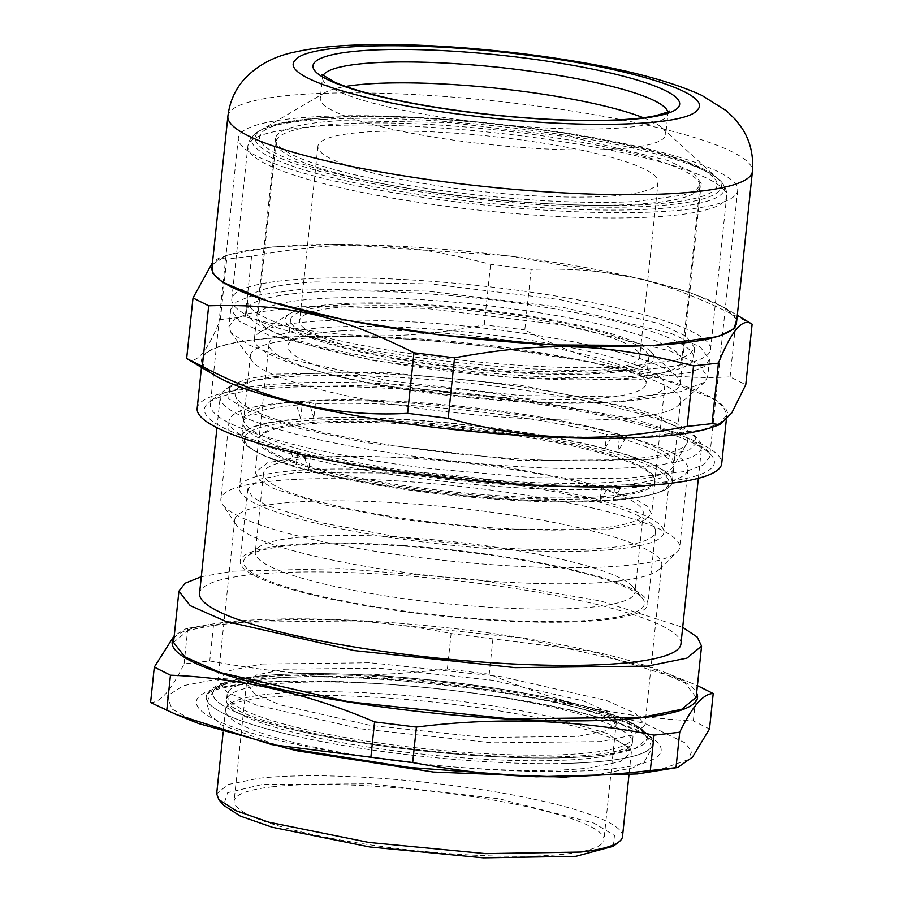 <?xml version="1.0" encoding="UTF-8"?>
<svg xmlns="http://www.w3.org/2000/svg" width="903" height="903" viewBox="0 0 903 903"><rect width="100%" height="100%" fill="white"/><g stroke="black" fill="none" stroke-linecap="round" stroke-linejoin="round"><path stroke-width="0.68" stroke-dasharray="4.51 3.39" d="M483.319 606.839A190.883 31.176 -174 0 1 255.278 552.275A190.883 31.176 -174 0 1 258.439 547.41A190.883 31.176 -174 0 1 406.926 537.612A190.883 31.176 -174 0 1 632.879 586.769A190.883 31.176 -174 0 1 634.967 592.176A190.883 31.176 -174 0 1 483.319 606.839M484.358 619.221A201.538 32.914 -174 0 1 246.914 556.485A201.538 32.914 -174 0 1 403.686 546.134A201.538 32.914 -174 0 1 642.259 598.034A201.538 32.914 -174 0 1 484.358 619.221M403.009 545.525A204.947 33.479 -174 0 1 647.846 604.107A204.947 33.479 -174 0 1 485.035 619.842A204.947 33.479 -174 0 1 240.187 561.26A204.947 33.479 -174 0 1 403.009 545.525M491.627 527.803A190.883 31.176 -174 0 1 263.586 473.24A190.883 31.176 -174 0 1 415.222 458.577A190.883 31.176 -174 0 1 643.263 513.141A190.883 31.176 -174 0 1 491.627 527.803M410.617 473.07A204.947 33.479 -174 0 1 655.465 531.653A204.947 33.479 -174 0 1 492.654 547.387L402.174 537.816L321.445 522.814L266.374 505.33L252.118 496.729L247.806 488.805L260.482 478.985L294.762 472.698L410.617 473.07M493.309 529.327L405.334 520.015L326.83 505.42L273.27 488.421L259.398 480.057L255.21 472.359L267.536 462.81L300.88 456.692L413.54 457.053L501.526 466.354L580.031 480.949L633.579 497.959L647.451 506.312L651.639 514.021L639.313 523.571L605.981 529.689L493.309 529.327M408.935 471.547A213.368 34.845 -174 0 1 663.84 532.533A213.368 34.845 -174 0 1 494.336 548.911A213.368 34.845 -174 0 1 239.43 487.925A213.368 34.845 -174 0 1 408.935 471.547M496.718 496.921A199.303 32.553 -174 0 1 258.619 439.953A199.303 32.553 -174 0 1 416.949 424.647A199.303 32.553 -174 0 1 655.047 481.615A199.303 32.553 -174 0 1 496.718 496.921M414.138 422.096A213.368 34.845 -174 0 1 669.033 483.082A213.368 34.845 -174 0 1 499.528 499.472A213.368 34.845 -174 0 1 244.634 438.474A213.368 34.845 -174 0 1 414.138 422.096M615.462 401.858A214.067 34.957 -174 0 1 382.579 385.05A214.067 34.957 -174 0 1 254.386 339.088A214.067 34.957 -174 0 1 259.68 332.417A214.067 34.957 -174 0 1 319.075 321.073A214.067 34.957 -174 0 1 531.336 334.494A214.067 34.957 -174 0 1 676.37 376.212A214.067 34.957 -174 0 1 680.162 383.843A214.067 34.957 -174 0 1 615.462 401.858M597.899 373.628A185.228 30.25 -174 0 1 379.316 355.94A185.228 30.25 -174 0 1 290.032 313.544A185.228 30.25 -174 0 1 341.436 303.713A185.228 30.25 -174 0 1 525.094 315.339A185.228 30.25 -174 0 1 650.6 351.436A185.228 30.25 -174 0 1 597.899 373.628M340.149 120.652A214.067 34.957 6 0 0 275.449 138.678A214.067 34.957 6 0 0 403.641 184.641A214.067 34.957 6 0 0 636.525 201.448L683.684 195.014L696.439 189.765L701.225 183.422L693.109 172.36L667.328 160.316L573.033 137.459L450.145 122.56L340.149 120.652M347.892 354.856A213.108 34.811 -174 0 1 257.727 316.4A213.108 34.811 -174 0 1 373.515 297.651A213.108 34.811 -174 0 1 591.442 322.484A213.108 34.811 -174 0 1 681.607 360.952A213.108 34.811 -174 0 1 565.82 379.689A213.108 34.811 -174 0 1 347.892 354.856M366.246 180.273A213.108 34.811 -174 0 1 276.081 141.805A213.108 34.811 -174 0 1 391.868 123.068A213.108 34.811 -174 0 1 609.796 147.889A213.108 34.811 -174 0 1 699.949 186.357A213.108 34.811 -174 0 1 584.173 205.105A213.108 34.811 -174 0 1 366.246 180.273M518.604 126.905A234.396 38.287 -174 0 1 706.327 170.656A234.396 38.287 -174 0 1 716.689 177.643A234.396 38.287 -174 0 1 650.51 206.2A234.396 38.287 -174 0 1 457.877 197.023A234.396 38.287 -174 0 1 261.52 129.795A234.396 38.287 -174 0 1 273.112 125.122A234.396 38.287 -174 0 1 325.972 117.729A234.396 38.287 -174 0 1 518.604 126.905M390.299 177.067A171.017 27.937 -174 0 1 317.935 146.207A171.017 27.937 -174 0 1 410.854 131.161A171.017 27.937 -174 0 1 585.742 151.094A171.017 27.937 -174 0 1 658.095 181.954A171.017 27.937 -174 0 1 565.176 197.001A171.017 27.937 -174 0 1 390.299 177.067M643.387 117.74A173.681 28.365 -174 0 1 662.305 128.023A173.681 28.365 -174 0 1 665.759 134.558A173.681 28.365 -174 0 1 470.531 142.381A173.681 28.365 -174 0 1 320.305 98.258A173.681 28.365 -174 0 1 325.035 92.58A173.681 28.365 -174 0 1 345.68 86.451M371.946 351.662A171.017 27.937 -174 0 1 299.593 320.791A171.017 27.937 -174 0 1 392.5 305.756A171.017 27.937 -174 0 1 567.389 325.678A171.017 27.937 -174 0 1 639.742 356.55A171.017 27.937 -174 0 1 546.834 371.584A171.017 27.937 -174 0 1 371.946 351.662M345.002 304.695A180.069 29.415 -174 0 1 540.908 318.827A180.069 29.415 -174 0 1 648.749 357.498A180.069 29.415 -174 0 1 594.332 372.657A180.069 29.415 -174 0 1 398.426 358.514A180.069 29.415 -174 0 1 290.585 319.854A180.069 29.415 -174 0 1 345.002 304.695M342.26 330.825A180.069 29.415 -174 0 1 538.165 344.969A180.069 29.415 -174 0 1 646.006 383.628A180.069 29.415 -174 0 1 591.578 398.787A180.069 29.415 -174 0 1 395.672 384.655A180.069 29.415 -174 0 1 287.831 345.984A180.069 29.415 -174 0 1 342.26 330.825M604.717 402.366A199.044 32.508 -174 0 1 388.177 386.744A199.044 32.508 -174 0 1 268.97 343.998A199.044 32.508 -174 0 1 329.132 327.247A199.044 32.508 -174 0 1 545.672 342.88A199.044 32.508 -174 0 1 664.868 385.615A199.044 32.508 -174 0 1 604.717 402.366M594.761 497.09A199.044 32.508 -174 0 1 378.222 481.457A199.044 32.508 -174 0 1 259.014 438.723A199.044 32.508 -174 0 1 319.177 421.972A199.044 32.508 -174 0 1 535.716 437.594A199.044 32.508 -174 0 1 654.912 480.328A199.044 32.508 -174 0 1 594.761 497.09M211.945 267.83A263.71 43.073 -174 0 1 508.378 255.955A263.71 43.073 -174 0 1 736.487 322.958M606.703 500.341A216.302 35.33 -174 0 1 381.698 485.103A216.302 35.33 -174 0 1 242.614 440.664A216.302 35.33 -174 0 1 307.223 418.71A216.302 35.33 -174 0 1 552.625 437.492A216.302 35.33 -174 0 1 670.557 485.645A216.302 35.33 -174 0 1 606.703 500.341M212.284 264.602L227.533 255.086L271.566 246.982L338.343 244.307L508.479 255.842L641.773 279.05L691.28 293.057L723.89 307.257L736.825 319.73M607.854 487.992A225.468 36.82 6 0 0 614.571 487.643A225.468 36.82 6 0 0 621.016 487.225L614.796 485.532L613.306 499.675A216.483 35.352 6 0 0 670.76 485.374A216.483 35.352 6 0 0 672.284 481.875A216.483 35.352 6 0 0 617.844 452.064L625.756 437.549A225.468 36.82 6 0 0 612.99 434.072L606.59 434.433L605.1 448.554A216.494 35.364 6 0 0 313.838 418.021L309.108 402.207A225.468 36.82 6 0 0 302.392 402.557A225.468 36.82 6 0 0 295.947 402.964L302.155 404.657L300.676 418.778A216.494 35.364 6 0 0 241.688 436.589A216.494 35.364 6 0 0 242.456 440.337A216.494 35.364 6 0 0 296.128 466.399L291.206 452.651A225.468 36.82 6 0 0 303.972 456.128L310.384 455.755L308.894 469.876A216.494 35.364 6 0 0 600.156 500.409L607.854 487.992L601.646 486.299A216.494 35.364 -174 0 1 310.384 455.755M308.894 469.876L303.972 456.128M300.676 418.778L295.947 402.964M605.1 448.554L612.99 434.072M613.306 499.675L621.016 487.225M752.12 324.188L736.442 316.343C661.346 278.824 610.439 267.164 531.167 269.365L490.589 264.331C402.828 241.428 343.569 239.419 251.61 256.249L226.709 259.059L218.932 258.032L212.498 262.581M276.408 403.427A230.683 37.678 -174 0 1 534.068 417.062A230.683 37.678 -174 0 1 687.905 469.21A230.683 37.678 -174 0 1 640.566 486.773A230.683 37.678 -174 0 1 382.895 473.138A230.683 37.678 -174 0 1 229.057 420.99A230.683 37.678 -174 0 1 276.408 403.427M291.206 452.651L297.618 452.279A216.494 35.364 -174 0 1 243.167 422.469A216.494 35.364 -174 0 1 302.155 404.657M625.756 437.549L619.334 437.921A216.483 35.352 -174 0 1 673.773 467.731A216.483 35.352 -174 0 1 614.796 485.532M309.108 402.207L315.328 403.901A216.494 35.364 -174 0 1 606.59 434.433M601.646 486.299L600.156 500.409M297.618 452.279L296.128 466.399M315.328 403.901L313.838 418.021M619.334 437.921L617.844 452.064M531.167 269.365L524.801 329.888C591.149 365.218 659.574 380.885 730.087 376.878L745.754 384.723M251.61 256.249L245.255 316.784C327.563 339.302 397.749 341.684 484.234 324.866L524.801 329.888M484.234 324.866L490.589 264.331M186.661 358.491C195.816 365.196 207.047 352.226 220.355 319.594L245.255 316.784M220.355 319.594L226.709 259.059M730.087 376.878L736.442 316.343M268.191 481.525A230.683 37.678 -174 0 1 525.862 495.16A230.683 37.678 -174 0 1 679.699 547.308A230.683 37.678 -174 0 1 677.036 552.173A230.683 37.678 -174 0 1 632.348 564.86A230.683 37.678 -174 0 1 389.599 553.516A230.683 37.678 -174 0 1 222.443 504.393A230.683 37.678 -174 0 1 220.851 499.077A230.683 37.678 -174 0 1 268.191 481.525M711.237 427.593A264.466 43.197 6 0 0 498.817 347.734A264.466 43.197 6 0 0 214.891 375.422M617.731 581.114A214.7 35.07 6 0 0 659.314 569.296A214.7 35.07 6 0 0 661.786 564.77A214.7 35.07 6 0 0 518.615 516.234A214.7 35.07 6 0 0 278.801 503.535A214.7 35.07 6 0 0 234.735 519.88A214.7 35.07 6 0 0 236.214 524.824A214.7 35.07 6 0 0 391.789 570.549A214.7 35.07 6 0 0 617.731 581.114M430.392 426.724A263.71 43.073 -174 0 1 202.283 359.721A263.71 43.073 -174 0 1 498.727 347.847L589.151 361.922L663.231 379.328L711.214 397.783L723.303 406.632L726.825 414.849L720.097 423.191L702.082 429.952L635.836 437.594L539.678 436.454L430.392 426.724M261.938 664.021L370.241 662.768L501.741 676.708L606.568 700.547L635.667 713.415L644.923 725.244L633.037 735.042L600.856 741.589L492.553 742.83L361.042 728.89L256.226 705.051L227.116 692.195L217.871 680.354L229.757 670.568L261.938 664.021M197.17 408.438A263.71 43.073 -174 0 1 493.602 396.564A263.71 43.073 -174 0 1 721.711 463.566M284.637 669.213L378.436 668.13L492.316 680.207L583.09 700.852L608.295 711.993L616.309 722.242L606.015 730.719L578.157 736.385L484.358 737.469L370.478 725.402L279.704 704.758L254.488 693.617L246.485 683.368L256.779 674.891L284.637 669.213M426.227 474.346A256.373 41.877 -174 0 1 208.706 402.682A256.373 41.877 -174 0 1 492.654 397.659A256.373 41.877 -174 0 1 711.609 455.541A256.373 41.877 -174 0 1 426.227 474.346M272.277 786.829A185.928 30.363 -174 0 1 479.956 797.823A185.928 30.363 -174 0 1 603.949 839.846A185.928 30.363 -174 0 1 565.786 854.001A185.928 30.363 -174 0 1 358.107 843.007A185.928 30.363 -174 0 1 234.125 800.984A185.928 30.363 -174 0 1 272.277 786.829M427.469 468.318A251.045 41.007 -174 0 1 210.32 404.533A251.045 41.007 -174 0 1 214.474 398.144A251.045 41.007 -174 0 1 492.507 393.234L634.911 419.252L682.397 434.783L706.925 449.908L709.656 457.02L703.245 464.955L686.099 471.389L623.036 478.669L531.495 477.585L427.469 468.318M613.363 846.246L614.458 835.512L593.96 823.118L499.415 798.828L370.354 783.815L262.197 784.515L227.658 792.687L223.583 805.273M455.484 201.73A251.045 41.007 -174 0 1 238.336 137.945A251.045 41.007 -174 0 1 520.534 126.646A251.045 41.007 -174 0 1 737.683 190.431A251.045 41.007 -174 0 1 455.484 201.73M622.506 836.517A204.033 33.321 6 0 0 486.435 790.396A204.033 33.321 6 0 0 258.54 778.33L227.962 784.549L216.664 793.861M323.477 119.343A237.658 38.818 -174 0 1 564.07 135.021A237.658 38.818 -174 0 1 721.881 182.44A237.658 38.818 -174 0 1 652.53 209.033A237.658 38.818 -174 0 1 376.641 187.214A237.658 38.818 -174 0 1 255.447 133.407A237.658 38.818 -174 0 1 323.477 119.343M267.378 694.226A204.033 33.321 -174 0 1 551.925 717.129L607.008 733.439L630.813 749.321L631.332 752.413L620.045 761.726L589.467 767.945A204.033 33.321 -174 0 1 304.921 745.043A204.033 33.321 -174 0 1 225.502 709.758A204.033 33.321 -174 0 1 226.653 706.846A204.033 33.321 -174 0 1 267.378 694.226M637.811 369.767A240.695 39.314 6 0 0 710.559 349.506A240.695 39.314 6 0 0 566.407 297.821A240.695 39.314 6 0 0 304.537 278.925A240.695 39.314 6 0 0 231.789 299.186A240.695 39.314 6 0 0 375.941 350.872A240.695 39.314 6 0 0 637.811 369.767M268.405 684.497A204.033 33.321 6 0 0 226.529 700.028A204.033 33.321 6 0 0 227.048 703.11A204.033 33.321 6 0 0 305.948 735.313A204.033 33.321 6 0 0 590.494 758.215A204.033 33.321 6 0 0 631.22 745.596A204.033 33.321 6 0 0 632.36 742.684A204.033 33.321 6 0 0 552.952 707.399A204.033 33.321 6 0 0 268.405 684.497M315.599 281.939L431.081 283.948L560.086 299.593L659.077 323.579L686.133 336.221L694.655 347.836L689.632 354.495L676.245 360.004L626.738 366.753A224.723 36.707 -174 0 1 382.262 349.111A224.723 36.707 -174 0 1 247.682 300.857A224.723 36.707 -174 0 1 315.599 281.939M591.081 752.628A204.033 33.321 -174 0 1 363.175 740.562A204.033 33.321 -174 0 1 227.116 694.441A204.033 33.321 -174 0 1 268.992 678.909A204.033 33.321 -174 0 1 496.887 690.964A204.033 33.321 -174 0 1 632.947 737.096A204.033 33.321 -174 0 1 591.081 752.628M314.549 291.985A224.723 36.707 -174 0 1 559.025 309.627A224.723 36.707 -174 0 1 693.606 357.87A224.723 36.707 -174 0 1 625.689 376.788A224.723 36.707 -174 0 1 381.213 359.146A224.723 36.707 -174 0 1 246.632 310.892A224.723 36.707 -174 0 1 314.549 291.985M602.436 755.224A218.436 35.68 -174 0 1 358.457 742.311A218.436 35.68 -174 0 1 212.803 692.928A218.436 35.68 -174 0 1 257.626 676.302A218.436 35.68 -174 0 1 501.605 689.226A218.436 35.68 -174 0 1 647.27 738.598A218.436 35.68 -174 0 1 602.436 755.224M303.487 288.96L427.164 291.116L565.346 307.867L671.392 333.568L700.367 347.102L709.498 359.541L704.114 366.674L689.779 372.567L636.75 379.802L513.073 377.657L374.892 360.907L268.846 335.205L239.859 321.671L230.739 309.221L236.123 302.099L250.458 296.195L303.487 288.96M297.809 730.775A218.436 35.68 -174 0 1 212.792 693.007A218.436 35.68 -174 0 1 257.615 676.381A218.436 35.68 -174 0 1 562.242 700.897L625.689 720.255L642.225 729.838L647.259 738.665L635.17 748.632L602.436 755.292A218.436 35.68 -174 0 1 297.809 730.775M301.67 306.219L425.358 308.363L563.54 325.114L669.575 350.815L698.561 364.349L707.681 376.799L704.419 382.33L680.252 391.688L634.944 397.06L520.004 395.514L389.712 380.931L282.774 357.644L248.551 344.844L230.976 332.564L228.922 326.48L234.306 319.346L248.641 313.454L301.67 306.219M615.248 419.116A216.302 35.33 6 0 0 677.679 405.876A216.302 35.33 6 0 0 680.614 400.909A216.302 35.33 6 0 0 551.078 354.461A216.302 35.33 6 0 0 315.757 337.474A216.302 35.33 6 0 0 250.391 355.68A216.302 35.33 6 0 0 252.23 361.155A216.302 35.33 6 0 0 394.882 404.623A216.302 35.33 6 0 0 615.248 419.116M244.194 683.898C322.789 673.954 497.034 689.655 590.72 715.097C692.646 740.81 682.307 769.412 570.752 771.23C483.455 773.848 346.233 758.543 267.322 737.39C182.643 715.831 172.202 691.337 244.194 683.898L246.485 684.034L252.411 679.666A224.576 36.684 -174 0 1 565.492 704.882A224.576 36.684 -174 0 1 652.519 740.787A224.576 36.684 -174 0 1 565.549 763.407C488.433 765.631 370.761 753.599 293.633 735.606A224.576 36.684 -174 0 1 207.205 693.978A224.576 36.684 -174 0 1 252.411 679.666A224.576 36.684 -174 0 0 207.205 693.978L208.085 693.323C209.496 692.917 211.912 688.368 246.485 684.034C288.96 679.101 360.376 680.648 432.018 688.221C467.991 692.003 501.989 696.868 534.034 702.827C569.5 709.487 598.17 716.621 620.068 724.217C630.113 727.739 637.992 731.091 643.704 734.274L652.519 740.787A224.576 36.684 -174 0 1 565.549 763.407M250.391 355.68L243.731 419.003A216.302 35.33 -174 0 0 244.058 421.678A216.302 35.33 -174 0 0 380.682 466.704A216.302 35.33 -174 0 0 608.588 482.428L629.572 480.689A216.302 35.33 -174 0 0 673.096 466.772L686.923 443.35A227.635 37.181 6 0 0 543.945 390.502A227.635 37.181 6 0 0 281.77 375.75A227.635 37.181 6 0 0 235.401 395.898A227.635 37.181 6 0 0 394.871 445.789A227.635 37.181 6 0 0 641.119 457.99A227.635 37.181 6 0 0 686.923 443.35M243.731 419.003A216.302 35.33 -174 0 1 288.125 402.535A216.302 35.33 -174 0 1 309.108 400.797A216.302 35.33 -174 0 1 544.43 417.773A216.302 35.33 -174 0 1 673.965 464.221A216.302 35.33 -174 0 1 673.096 466.772M654.698 771.489L688.357 759.615L691.551 751.77L685.377 743.022L646.187 724.048L576.317 705.39L485.633 689.666L386.935 679.112L294.175 675.207L220.445 678.503L183.512 685.637L166.953 696.145L172.157 709.148L198.694 723.563M150.575 702.545C160.373 702.76 171.536 689.869 184.088 663.863L209.756 660.962C298.306 677.115 356.053 679.079 447.38 668.999L489.2 674.191C565.086 704.983 614.683 716.339 693.335 720.91L709.487 728.992M648.275 459.627L519.439 460.474L365.692 442.583L300.507 428.778L253.088 413.653L228.673 398.889L229.972 386.112L246.372 379.068L274.625 374.113L384.712 372.284L520.275 385.254L636.299 408.732L674.315 422.04L694.272 434.907L696.563 442.921L689.418 449.897L648.275 459.627M447.38 668.999L451.105 633.567C373.278 617.968 294.073 615.282 213.48 625.519L186.108 628.623L174.245 635.689M213.48 625.519L209.756 660.962M184.088 663.863L187.813 628.42M693.335 720.91L697.06 685.467L687.555 681.562L591.375 651.345L451.105 633.567M492.925 638.748L489.2 674.191M651.921 465.824A242.027 39.529 -174 0 1 381.597 451.511A242.027 39.529 -174 0 1 220.208 396.801A242.027 39.529 -174 0 1 224.204 390.638A242.027 39.529 -174 0 1 269.873 378.38A242.027 39.529 -174 0 1 521.042 389.769A242.027 39.529 -174 0 1 698.956 440.54A242.027 39.529 -174 0 1 701.597 447.391A242.027 39.529 -174 0 1 651.921 465.824M173.997 638.015A264.139 43.141 -174 0 1 209.09 624.594A264.139 43.141 -174 0 1 226.371 622.156A264.139 43.141 -174 0 1 665.105 672.521A264.139 43.141 -174 0 1 696.631 692.951M680.941 643.941A242.027 39.529 6 0 0 519.541 589.23A242.027 39.529 6 0 0 249.217 574.929A242.027 39.529 6 0 0 199.552 593.35M173.545 642.405L188.095 630.418L227.466 622.404L360.015 620.88L520.952 637.936L649.234 667.114L684.858 682.86L696.179 697.33M201.29 576.724L232.85 571.181L340.77 568.574L475.599 579.512L600.867 601.037L682.679 627.325M329.076 117.638A230.051 37.576 -174 0 1 652.643 151.557A230.051 37.576 -174 0 1 647.598 204.462A230.051 37.576 -174 0 1 324.03 170.532A230.051 37.576 -174 0 1 329.076 117.638M667.791 111.803A173.681 28.365 -174 0 1 667.949 113.654A173.681 28.365 -174 0 1 666.504 116.735A173.681 28.365 -174 0 1 472.732 121.476A173.681 28.365 -174 0 1 361.098 99.759A173.681 28.365 -174 0 1 322.495 77.342A173.681 28.365 -174 0 1 323.048 75.57M227.883 116.239A263.71 43.073 -174 0 1 230.073 111.566A263.71 43.073 -174 0 1 524.316 104.364A263.71 43.073 -174 0 1 752.425 171.367M320.599 126.081A240.695 39.314 -174 0 1 582.469 144.977A240.695 39.314 -174 0 1 726.622 196.662A240.695 39.314 -174 0 1 653.874 216.923A240.695 39.314 -174 0 1 392.004 198.028A240.695 39.314 -174 0 1 247.851 146.342A240.695 39.314 -174 0 1 320.599 126.081M565.492 704.882A224.576 36.684 -174 0 1 652.519 740.787C643.794 724.962 613.803 711.688 562.558 700.954C474.515 680.275 334.584 668.423 263.292 675.726C245.966 677.318 232.398 679.857 222.601 683.368C215.828 685.546 210.692 689.079 207.205 693.978A224.576 36.684 -174 0 0 293.633 735.606M258.439 547.41L246.914 556.485M632.879 586.769L642.259 598.034M263.586 473.24L255.278 552.275M655.465 531.653L647.846 604.107M247.806 488.805L240.187 561.26M643.263 513.141L634.967 592.176M258.619 439.953L255.21 472.359M655.047 481.615L651.639 514.021M669.033 483.082L663.84 532.533M244.634 438.474L239.43 487.925M290.032 313.544L259.68 332.417M650.6 351.436L676.37 376.212M254.386 339.088L275.449 138.678M680.162 383.843L701.225 183.422M276.081 141.805L257.727 316.4M699.949 186.357L681.607 360.952M273.112 125.122C286.409 121.307 304.492 118.756 327.371 117.458C438.779 109.827 652.756 139.073 706.327 170.656M662.305 128.023L716.689 177.643M325.035 92.58L261.52 129.795M317.935 146.207L299.593 320.791M658.095 181.954L639.742 356.55M668.965 111.058L667.949 113.654L665.759 134.558M322.01 74.52L322.495 77.342L320.305 98.258M648.749 357.498L646.006 383.628M290.585 319.854L287.831 345.984M268.97 343.998L259.014 438.723M664.868 385.615L654.912 480.328M227.533 255.086L218.932 258.044M723.89 307.257L737.288 315.294M243.167 422.469L241.688 436.589M673.773 467.731L672.284 481.875M687.905 469.21L679.699 547.308M229.057 420.99L220.851 499.077M659.314 569.296L677.036 552.173M236.214 524.824L222.443 504.393M661.786 564.77L644.923 725.244M234.735 519.88L217.871 680.354M202.283 359.721L201.482 367.386M726.825 414.849L726.283 420.098M616.309 722.242L603.949 839.846M246.485 683.368L234.125 800.984M214.474 398.144L208.706 402.682M706.925 449.908L711.609 455.541M238.336 137.945L210.32 404.533M737.683 190.431L709.656 457.02M631.344 752.413L628.985 774.797M225.502 709.758L223.154 732.141M710.559 349.506L726.622 196.662C727.254 192.192 725.673 187.452 721.881 182.44M231.789 299.186L247.851 146.342C248.167 141.839 250.695 137.527 255.447 133.407M283.452 747.458L221.314 724.838L210.151 714.984L206.719 702.861C211.641 688.854 224.7 681.02 245.921 679.361C258.066 677.306 272.74 675.929 289.931 675.241C312.461 674.349 337.79 674.609 365.941 676.02C431.216 679.225 505.917 689.045 560.232 701.575C596.161 709.735 621.772 718.517 637.066 727.92C646.559 733.371 651.255 740.595 651.153 749.58L644.539 761.387L632.879 767.832L593.395 775.496L566.824 777.246M630.825 749.321L628.691 747.278L617.178 740.674C603.418 734.342 582.898 728.021 555.616 721.723C500.115 708.889 421.645 698.888 355.534 696.236C326.231 695.028 300.676 695.118 278.869 696.518C258.382 697.917 243.471 700.186 234.114 703.313L226.653 706.846M631.22 745.596L623.747 749.129C614.401 752.255 599.49 754.524 579.004 755.924C557.196 757.324 531.641 757.414 502.339 756.206C436.228 753.553 357.757 743.553 302.257 730.719C274.963 724.42 254.443 718.099 240.695 711.767L229.181 705.164L227.048 703.11M227.116 694.441L226.529 700.028M632.947 737.096L632.36 742.684M694.655 347.836L693.606 357.87M247.682 300.857L246.632 310.892M709.498 359.541L707.681 376.799M230.739 309.221L228.922 326.48M677.679 405.876L704.419 382.33M252.23 361.155L230.976 332.564M680.614 400.909L673.965 464.221M244.058 421.678L235.401 395.898M177.507 715.041L176.232 714.521M229.972 386.112L224.204 390.638M694.272 434.907L698.956 440.54M209.09 624.594L186.108 628.623M665.105 672.521L687.555 681.573M216.957 427.717L220.208 396.801M698.346 478.319L701.597 447.391"/><path stroke-width="1.35" d="M345.68 86.451A173.681 28.365 -174 0 1 515.523 90.435A173.681 28.365 -174 0 1 643.387 117.74M752.425 171.367L736.487 322.958A263.71 43.073 -174 0 1 440.054 334.832A263.71 43.073 -174 0 1 211.945 267.83L227.883 116.239A263.71 43.073 -174 0 0 455.981 183.241A263.71 43.073 -174 0 0 750.224 176.04A263.71 43.073 -174 0 0 752.425 171.367C753.666 154.548 749.941 139.807 741.261 127.154L735.065 119.162L726.486 110.843L701.891 95.436C670.613 81.044 625.486 69.204 566.497 59.914C494.946 48.401 412.186 42.52 353.615 45.15C331.164 46.008 311.512 48.322 294.671 52.092C273.846 56.325 256.903 65.524 243.866 79.678C235.006 89.769 229.678 101.949 227.883 116.239M736.825 319.73L733.823 328.94L718.314 336.537L653.343 345.51L554.273 344.946L439.953 334.945L344.946 319.989L268.676 301.467L222.217 282.075L212.465 272.92L212.284 264.602M212.498 262.581L193.016 297.956L208.695 305.801C287.967 303.6 338.873 315.249 413.969 352.78L454.548 357.814C546.484 340.995 605.744 342.993 693.527 365.896L718.427 363.085C731.746 330.261 742.977 317.292 752.12 324.188L745.754 384.723L731.735 412.976L719.849 424.647L712.061 423.62L687.16 426.43C600.721 443.238 530.524 440.878 448.181 418.337L407.614 413.314C337.135 417.333 268.699 401.666 202.328 366.336L186.661 358.491L214.891 375.422A264.466 43.197 6 0 0 430.302 426.837A264.466 43.197 6 0 0 711.237 427.593L719.499 424.749M737.288 315.294L752.12 324.188M193.016 297.956L186.661 358.491M202.328 366.336L208.695 305.801M413.969 352.78L407.614 413.314M448.181 418.337L454.548 357.814M693.527 365.896L687.16 426.43M712.061 423.62L718.427 363.085M726.283 420.098L721.711 463.566A263.71 43.073 -174 0 1 425.279 475.441A263.71 43.073 -174 0 1 197.17 408.438L201.482 367.386M619.131 841.709A204.033 33.321 6 0 1 580.629 852.048L485.735 853.628L368.875 842.443L268.857 822.204L236.089 810.736L218.887 799.64L223.583 805.273L240.333 816.075L272.243 827.25L369.654 846.958L483.455 857.85L575.877 856.315L613.363 846.246L619.131 841.709A204.033 33.321 6 0 0 622.506 836.517L628.985 774.797M218.887 799.64L216.664 793.861L223.154 732.141M177.507 715.041L198.694 723.563L286.714 748.147L409.036 767.437L536.156 776.783L637.416 773.939L677.498 767.505M713.212 693.549L709.487 728.992L692.511 757.109L677.679 767.471L650.318 770.564C559.002 780.644 501.255 778.691 412.682 762.527L271.803 744.614L176.232 714.521L150.575 702.545L154.3 667.103L170.453 675.184C239.837 677.837 307.878 693.414 374.587 721.903L416.407 727.084C496.955 716.847 576.159 719.533 654.043 735.132L679.711 732.231C692.229 706.417 703.403 693.527 713.212 693.549L697.06 685.467M675.986 767.663L679.711 732.231M654.043 735.132L650.318 770.564M412.682 762.527L416.407 727.084M374.587 721.903L370.862 757.346M166.728 710.627L170.453 675.184M174.245 635.689L154.3 667.103M696.631 692.951A264.139 43.141 -174 0 1 643.342 717.58A264.139 43.141 -174 0 1 335.724 699.893A264.139 43.141 -174 0 1 173.997 638.015M216.957 427.717L199.552 593.35A242.027 39.529 6 0 0 360.94 648.061A242.027 39.529 6 0 0 631.265 662.362A242.027 39.529 6 0 0 680.941 643.941L698.346 478.319M682.679 627.325L697.24 637.089L701.563 646.108L696.179 697.33L681.63 709.318L642.247 717.332L509.698 718.867L348.761 701.8L220.479 672.622L184.867 656.887L173.545 642.405L178.929 591.183L185.025 583.248L201.29 576.724M701.563 646.108L687.014 658.095L647.632 666.109L515.094 667.633L354.145 650.578L225.863 621.399L190.24 605.653L178.929 591.183M323.048 75.57A173.681 28.365 -174 0 1 323.94 74.272A173.681 28.365 -174 0 1 346.312 65.817A173.681 28.365 -174 0 1 387.252 62.194A173.681 28.365 -174 0 1 517.724 69.531A173.681 28.365 -174 0 1 667.791 111.803M472.45 112.615A184.336 30.104 -174 0 1 314.537 62.51A184.336 30.104 -174 0 1 520.207 57.476A184.336 30.104 -174 0 1 678.119 107.581A184.336 30.104 -174 0 1 472.45 112.615M295.304 60.129C306.648 43.491 415.673 40.827 522.735 54.564C630.508 67.454 714.228 94.014 697.342 109.963C686.009 126.601 576.972 129.264 469.921 115.528C362.137 102.637 278.429 76.078 295.304 60.129M668.965 111.058L669.021 110.99C670.579 111.159 666.019 112.751 655.352 115.753C621.964 122.684 555.289 121.657 490.16 114.523C439.558 108.924 397.094 101.35 362.758 91.813C351.041 88.483 341.605 85.232 334.437 82.038L322.01 74.52M566.824 777.246L433.417 772.042L297.64 750.867L283.452 747.458"/></g></svg>
